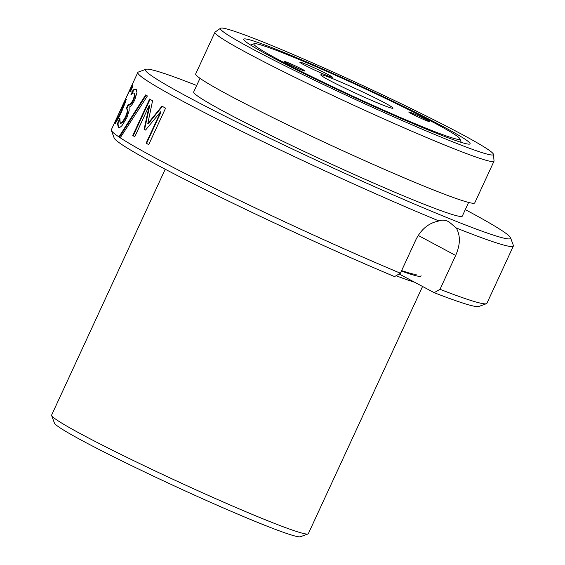 <?xml version="1.0" encoding="UTF-8"?>
<svg xmlns="http://www.w3.org/2000/svg" width="565" height="565" viewBox="0 0 565 565"><rect width="100%" height="100%" fill="white"/><g stroke="black" fill="none" stroke-linecap="round" stroke-linejoin="round"><path stroke-width="0.85" d="M326.74 75.406A17.96 0.939 24.8 0 0 332.425 77.264A17.96 0.939 24.8 0 0 323.116 72.016A17.96 0.939 24.8 0 0 305.51 64.057A17.96 0.939 24.8 0 0 299.824 62.199A17.96 0.939 24.8 0 0 309.133 67.447A17.96 0.939 24.8 0 0 326.74 75.406M301.364 69.855A11.597 0.607 24.8 0 0 305.036 71.056A11.597 0.607 24.8 0 0 299.026 67.666A11.597 0.607 24.8 0 0 287.656 62.524A11.597 0.607 24.8 0 0 283.983 61.324A11.597 0.607 24.8 0 0 289.993 64.714A11.597 0.607 24.8 0 0 301.364 69.855M426.116 120.514A11.597 0.607 24.8 0 0 429.788 121.715A11.597 0.607 24.8 0 0 423.771 118.325A11.597 0.607 24.8 0 0 412.401 113.184A11.597 0.607 24.8 0 0 408.728 111.983A11.597 0.607 24.8 0 0 414.745 115.373A11.597 0.607 24.8 0 0 426.116 120.514M333.378 78.952A39.769 2.083 -155.2 0 1 373.218 96.996A39.769 2.083 -155.2 0 1 392.894 108.275A39.769 2.083 -155.2 0 1 380.393 104.087A39.769 2.083 -155.2 0 1 342.263 86.883A39.769 2.083 -155.2 0 1 320.786 74.961A39.769 2.083 -155.2 0 1 333.378 78.952M289.803 55.66A113.487 5.94 24.8 0 0 254.137 43.703A113.487 5.94 24.8 0 0 310.277 75.894A113.487 5.94 24.8 0 0 423.969 127.379A113.487 5.94 24.8 0 0 459.896 138.771A113.487 5.94 24.8 0 0 398.608 104.751A113.487 5.94 24.8 0 0 289.803 55.66M196.677 85.492A201.112 10.523 24.8 0 0 145.918 69.283A201.112 10.523 24.8 0 0 189.374 97.731A201.112 10.523 24.8 0 0 393.791 195.144A201.112 10.523 24.8 0 0 510.548 237.766A201.112 10.523 24.8 0 0 466.626 210.321A201.112 10.523 24.8 0 0 465.306 209.622M510.548 237.766L513.359 245.372A206.861 10.827 -155.2 0 1 513.38 246.008A206.861 10.827 -155.2 0 1 456.28 227.985L448.928 221.819L447.374 221.085C444.26 219.87 441.47 219.834 439.012 220.972A206.861 10.827 -155.2 0 1 183.004 101.333A206.861 10.827 -155.2 0 1 137.811 72.468A206.861 10.827 -155.2 0 1 138.305 72.073L145.918 69.283M486.401 303.702L478.795 306.491A201.112 10.523 -155.2 0 1 434.174 292.684L440.015 289.308A206.861 10.827 24.8 0 0 486.401 303.702A206.861 10.827 24.8 0 0 486.903 303.306L513.38 246.008M158.08 165.446A201.112 10.523 -155.2 0 1 114.165 138.001L111.354 130.402A206.861 10.827 24.8 0 0 156.526 158.631A206.861 10.827 24.8 0 0 400.408 273.227L394.568 276.596A201.112 10.523 -155.2 0 1 158.08 165.446M118.551 114.151L129.42 90.69C131.264 86.784 132.309 85.146 132.556 85.781L132.634 86.756L130.543 91.29A206.861 10.827 -155.2 0 1 130.522 91.262L130.593 89.87C129.978 89.906 127.972 93.698 124.568 101.234L125.946 99.278L125.423 102.187L121.461 112.117C117.661 119.893 115.38 123.749 114.61 123.686L118.551 114.151L111.333 129.766A206.861 10.827 24.8 0 0 111.354 130.402M270.932 56.613A124.688 6.526 -155.2 0 1 243.706 39.599A124.688 6.526 -155.2 0 1 316.089 66.027A124.688 6.526 -155.2 0 1 442.833 126.426A124.688 6.526 -155.2 0 1 469.776 144.061A124.688 6.526 -155.2 0 1 392.082 114.561A124.688 6.526 -155.2 0 1 270.932 56.613M440.015 289.308L455.658 255.451C460.369 244.772 460.574 235.612 456.28 227.985M460.546 133.615A150.389 7.868 -155.2 0 1 493.443 154.358A150.389 7.868 -155.2 0 1 404.667 121.645A150.389 7.868 -155.2 0 1 253.219 49.423A150.389 7.868 -155.2 0 1 220.527 28.25A150.389 7.868 -155.2 0 1 312.989 63.096A150.389 7.868 -155.2 0 1 460.546 133.615M493.443 154.358L494.05 160.954A153.708 8.044 -155.2 0 1 494.008 161.202A153.708 8.044 -155.2 0 1 401.334 126.652A153.708 8.044 -155.2 0 1 248.522 53.703A153.708 8.044 -155.2 0 1 214.94 32.254A153.708 8.044 -155.2 0 1 215.11 32.064L220.527 28.25M494.008 161.202L474.755 202.877A153.708 8.044 -155.2 0 1 382.074 168.321A153.708 8.044 -155.2 0 1 229.27 95.372A153.708 8.044 -155.2 0 1 195.688 73.93L214.94 32.254M468.625 202.44L462.318 216.091A147.959 7.741 -155.2 0 1 373.105 182.834A147.959 7.741 -155.2 0 1 226.007 112.612A147.959 7.741 -155.2 0 1 193.682 91.968L199.989 78.316M439.012 220.972C429.089 222.787 421.441 228.917 416.052 239.362L400.408 273.227M114.667 123.728L115.133 123.926L116.687 119.618M120.168 123.114L122.421 122.061L125.571 116.764L127.45 111.086L126.758 108.784A206.861 10.827 -155.2 0 1 126.327 108.452L128.248 104.299A206.861 10.827 -155.2 0 0 128.573 104.553C129.477 105.464 131.031 103.798 133.227 99.546L134.618 95.118L134.096 93.161C133.326 92.745 132.252 93.352 130.882 94.984A206.861 10.827 -155.2 0 1 130.84 94.955L133.192 89.863L136.052 89.037L136.963 92.519L134.703 100.012C132.556 104.306 130.699 106.672 129.131 107.096L129.145 110.726L126.73 117.979L122.04 125.557C120.239 127.422 118.989 127.994 118.283 127.287L117.478 123.467L119.829 118.375A206.861 10.827 -155.2 0 0 119.886 118.417L120.168 123.114L120.818 123.417L122.93 122.287L126.073 116.99L127.951 111.312L127.266 109.017A206.289 10.799 -155.2 0 1 126.843 108.678L128.707 104.638M118.544 127.436L117.993 123.7L119.618 120.183M128.573 104.553L129.258 104.878M134.611 93.387L133.905 93.063L134.611 93.387L135.127 95.344L133.736 99.772C131.532 104.024 129.985 105.697 129.081 104.779M147.416 95.965L120.479 137.394A206.861 10.827 -155.2 0 1 119.166 136.518L145.685 94.906A206.861 10.827 -155.2 0 0 147.416 95.965M148.722 144.626A206.861 10.827 -155.2 0 1 146.123 143.185L160.651 111.743L145.544 130.07A206.861 10.827 -155.2 0 1 144.124 129.258L149.308 105.274L134.781 136.716A206.861 10.827 -155.2 0 1 132.761 135.522L149.612 99.059A206.861 10.827 -155.2 0 0 152.557 100.796L147.79 123.65L161.957 106.156A206.861 10.827 -155.2 0 0 165.573 108.162L148.722 144.626M434.174 292.684L399.137 273.954M146.123 143.185L146.554 143.369L161.089 111.919L160.651 111.743M145.579 130.021A206.289 10.799 -155.2 0 1 144.576 129.449L149.774 105.471L149.308 105.274M144.124 129.258L144.576 129.449M134.809 136.659A206.289 10.799 -155.2 0 1 133.234 135.727L150.05 99.327M132.761 135.522L133.234 135.727M147.79 123.65L148.242 123.841L162.395 106.34M148.743 144.576A206.289 10.799 -155.2 0 1 146.554 143.369M120.529 137.316A206.289 10.799 -155.2 0 1 119.667 136.744L119.166 136.518M119.667 136.744L146.173 95.118M117.478 123.467L117.993 123.7M122.421 122.061L122.93 122.287M125.571 116.764L126.073 116.99M127.45 111.086L127.951 111.312M126.758 108.784L127.266 109.017M126.327 108.452L126.843 108.678M133.227 99.546L133.736 99.772M134.618 95.118L135.127 95.344M131.97 93.854L133.707 90.096L136.568 89.263M133.192 89.863L133.707 90.096M116.009 119.724L116.531 119.964M122.386 105.867L122.909 106.107M129.42 90.69L129.943 90.93M130.487 89.807L132.655 86.05M130.522 91.262L131.038 91.502M124.568 101.234L125.091 101.474L126.461 99.518M124.173 105.316L124.498 103.572L123.926 103.289L122.916 104.822L117.365 117.047L116.531 119.54L117.054 119.773C117.52 119.787 118.975 117.195 121.418 112.004L124.173 105.316L123.65 105.076L123.975 103.331L124.498 103.572M121.418 112.004L120.896 111.764L123.65 105.076M116.531 119.54C116.997 119.547 118.452 116.955 120.896 111.764M165.22 169.232L51.62 415.077A141.391 7.402 24.8 0 0 51.634 415.515L54.445 423.114A135.642 7.098 24.8 0 0 84.065 441.625A135.642 7.098 24.8 0 0 215.858 504.658A135.642 7.098 24.8 0 0 300.375 536.75L307.989 533.96A141.391 7.402 24.8 0 0 308.328 533.692L422.556 286.476M51.634 415.515A141.391 7.402 24.8 0 0 82.511 434.803A141.391 7.402 24.8 0 0 219.891 500.512A141.391 7.402 24.8 0 0 307.989 533.96M396.072 275.727A141.391 7.402 24.8 0 0 414.689 282.267M401.411 271.045A135.642 7.098 24.8 0 0 421.038 275.621M401.63 270.571A130.727 6.844 24.8 0 0 416.271 274.223M455.658 255.451L418.192 235.421M254.137 43.703L250.542 45.016M459.896 138.771L461.217 142.359M137.811 72.468L126.567 96.799M125.049 101.46L124.152 103.388"/></g></svg>
